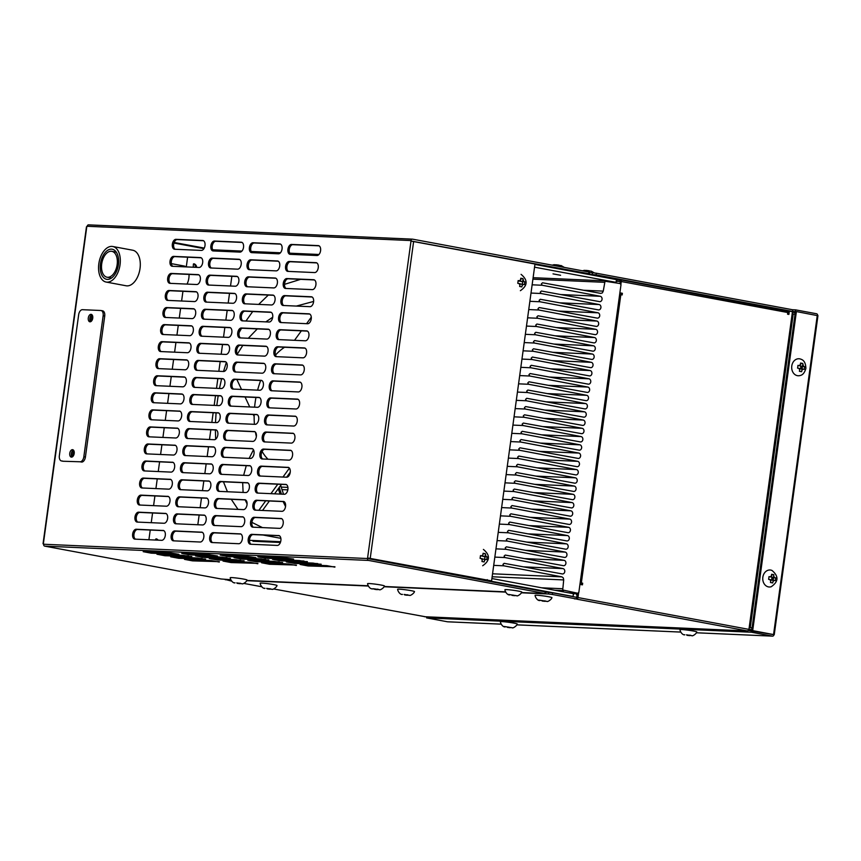 <?xml version="1.0" encoding="UTF-8"?>
<svg xmlns="http://www.w3.org/2000/svg" width="861" height="861" viewBox="0 0 861 861"><rect width="100%" height="100%" fill="white"/><g stroke="black" fill="none" stroke-linecap="round" stroke-linejoin="round"><path stroke-width="1.29" d="M512.392 627.777L504.094 626.464L512.306 627.787C512.704 628.562 516.891 625.893 517.257 624.042A8.513 0.57 -172.2 0 0 513.813 623.106A8.513 0.57 -172.2 0 0 504.998 621.846A8.513 0.57 -172.2 0 0 500.392 621.728C500.542 623.676 502.77 627.109 505.073 626.937M510.767 627.637L506.946 626.926M504.686 626.808L505.224 626.84M521.906 278.437L522.982 278.641L523.768 281.59L524.823 281.805L524.446 284.55L523.391 284.345L522.143 285.465L521.852 286.896L519.635 286.476L519.926 285.056L519.032 283.538L517.784 283.312L518.161 280.568L520.485 280.977L520.765 278.232L521.906 278.437M523.391 284.345L522.326 284.141L522.638 281.708L518.128 280.869M519.926 285.056L520.109 283.732L519.032 283.538M520.109 283.732L519.075 283.689M519.409 280.783L520.657 279.664M520.733 278.975L522.982 278.641M520.421 281.299L523.768 281.59M522.885 280.073L522.702 281.396M522.638 281.708L524.823 281.805M519.7 286.487L519.807 285.744M522.283 284.464L523.284 284.507M522.143 285.465L522.326 284.141L520.066 284.044M405.789 594.682L409.535 595.328C409.933 596.103 414.119 593.444 414.485 591.593A8.513 0.57 -172.2 0 0 408.771 590.259A8.513 0.57 -172.2 0 0 399.256 589.161A8.513 0.57 -172.2 0 0 397.621 589.279C397.771 591.227 399.999 594.66 402.302 594.488M409.621 595.328L405.746 595.005M401.915 594.348L402.453 594.391M407.996 595.188L404.175 594.477M407.425 594.725L408.437 595.274M408.157 595.102L407.371 595.069M404.089 594.456L405.165 594.585M405.154 594.66L405.94 594.693M238.379 583.123L242.124 583.769C242.533 584.544 246.72 581.875 247.075 580.023A8.513 0.57 -172.2 0 0 241.36 578.7A8.513 0.57 -172.2 0 0 231.846 577.602A8.513 0.57 -172.2 0 0 230.21 577.72C230.361 579.657 232.588 583.101 234.892 582.929M242.21 583.758L238.336 583.435M234.504 582.789L235.042 582.822M240.585 583.629L236.764 582.908M240.015 583.166L241.037 583.704M240.746 583.543L239.971 583.51M193.391 264.058L193.251 266.856L195.469 267.308M268.32 588.623L272.076 589.268C272.474 590.043 276.661 587.374 277.027 585.523A8.513 0.57 -172.2 0 0 271.312 584.188A8.513 0.57 -172.2 0 0 261.798 583.091A8.513 0.57 -172.2 0 0 260.151 583.209C260.302 585.157 262.54 588.59 264.844 588.418M272.162 589.258L268.277 588.935M264.445 588.289L264.994 588.321M270.537 589.118L266.716 588.407M269.967 588.655L270.978 589.204M270.698 589.042L269.913 588.999M266.63 588.397L267.706 588.515M267.696 588.59L268.481 588.623M90.663 321.691A3.788 2.206 100.5 0 1 89.921 317.967A3.788 2.206 100.5 0 1 91.955 314.76M90.007 321.82A3.788 2.206 100.5 0 1 89.824 321.799A3.788 2.206 100.5 0 1 88.317 317.827A3.788 2.206 100.5 0 1 91.029 314.33A3.788 2.206 100.5 0 1 91.212 314.351A3.788 2.206 100.5 0 1 92.719 318.322A3.788 2.206 100.5 0 1 90.007 321.82M72.12 457.008A3.788 2.206 100.5 0 1 71.388 453.284A3.788 2.206 100.5 0 1 73.411 450.077M71.463 457.137A3.788 2.206 100.5 0 1 71.291 457.116A3.788 2.206 100.5 0 1 69.784 453.144A3.788 2.206 100.5 0 1 72.496 449.657A3.788 2.206 100.5 0 1 72.668 449.679A3.788 2.206 100.5 0 1 74.175 453.65A3.788 2.206 100.5 0 1 71.463 457.137M80.073 461.776L63.283 461.259A5.22 3.046 -79.5 0 1 63.036 461.238L61.454 460.936A5.22 3.046 100.5 0 1 59.355 455.673L78.663 314.717A5.22 3.046 100.5 0 1 82.43 309.691L100.791 310.498A5.22 3.046 100.5 0 1 101.038 310.53A5.22 3.046 100.5 0 1 103.148 315.793L83.84 456.76A5.22 3.046 100.5 0 1 80.073 461.776L81.644 462.077A5.22 3.046 -79.5 0 0 85.411 457.051L104.719 316.095A5.22 3.046 -79.5 0 0 102.62 310.821A5.22 3.046 -79.5 0 0 102.373 310.799M62.422 461.001A5.22 3.046 -79.5 0 0 63.036 461.238M284.582 347.252A62.605 36.528 -79.5 0 0 275.509 355.066M265.339 369.918A62.605 36.528 -79.5 0 0 264.392 371.791M260.657 380.508A62.605 36.528 -79.5 0 0 257.611 390.151M255.965 397.459A62.605 36.528 -79.5 0 0 254.587 407.167M254.156 414.539A62.605 36.528 -79.5 0 0 254.135 416.358L253.263 414.496M247.085 503.911L245.159 499.918M243.103 492.438L242.673 482.655M243.641 475.315L246.268 465.65M249.141 458.396L253.468 449.754M289.425 468.147L282.968 477.048M277.78 484.205L270.924 493.676M265.737 500.822L258.87 510.293M262.53 510.455L269.396 500.984M274.584 493.837L281.45 484.366M286.638 477.209L290.232 472.237M294.516 340.31L301.372 330.839M306.559 323.682L311.295 317.16M237.324 354.097L242.802 345.412M248.302 338.265L257.299 328.891M265.823 321.885L272.711 317.225M296.356 306.075L313.619 301.447M249.722 406.952L245.051 396.975M241.51 389.441L236.84 379.453M254.135 416.358A62.605 36.528 -79.5 0 0 254.436 424.322M255.448 432.19A62.605 36.528 -79.5 0 0 256.363 436.57M262.088 451.433A62.605 36.528 -79.5 0 0 268.008 459.225M74.014 451.067A3.573 2.088 -79.5 0 0 73.034 456.308M72.302 456.922A3.573 2.088 100.5 0 1 71.506 453.306A3.573 2.088 100.5 0 1 73.551 450.228M92.547 315.739A3.573 2.088 -79.5 0 0 91.567 320.981M90.846 321.594A3.573 2.088 100.5 0 1 90.039 317.989A3.573 2.088 100.5 0 1 92.084 314.9M367.916 558.003L491.577 580.884L369.251 558.251L368.852 558.778L545.809 591.959L545.583 593.616L368.626 560.436A1.668 1.356 -87.5 0 1 367.518 558.531L411.074 240.574A1.668 1.356 -87.5 0 1 412.634 239.175L589.01 272.011L588.784 273.669L412.354 241.241M491.577 580.884L534.982 264.026L411.321 241.145M545.228 591.615L545.002 593.272M43.674 543.872L43.05 543.7L43.62 544.238A1.668 1.356 92.5 0 0 44.729 546.132L221.105 578.979L230.716 579.711M412.322 239.164L88.737 224.882A1.668 1.356 92.5 0 0 87.176 226.282L86.455 226.841L43.05 543.7M193.843 263.789A4.337 3.509 -87.5 0 1 196.738 267.373M156.164 538.835A4.337 3.509 -87.5 0 1 158.198 540.159M203.949 248.635L173.976 243.05M589.01 272.011L589.591 272.356L589.365 274.002L588.784 273.669M174.18 242.479L204.251 248.076M212.581 249.636L213.625 249.83M585.394 273.83L589.365 274.002M195.759 267.319A4.337 3.509 92.5 0 0 193.542 263.961M157.219 540.116A4.337 3.509 92.5 0 0 155.863 539.008M293.558 559.456L266.781 558.272L257.826 556.852L285.561 557.96L293.612 559.069M307.377 561.63L280.557 560.834L280.708 559.704M280.557 560.834L272.56 559.349L299.327 560.533L307.323 562.018M321.153 564.192L294.322 563.406L294.484 562.276M294.322 563.406L286.326 561.91L313.103 563.094L321.099 564.579M303.998 561.028L286.552 560.263L285.497 561.06M334.929 566.764L308.098 565.968L308.249 564.838M308.098 565.968L300.102 564.472L326.879 565.655L334.875 567.151M317.763 563.6L300.328 562.825L299.262 563.621M220.255 555.087L247.032 556.26L255.986 557.691L228.251 556.572L220.255 555.087M268.858 559.93L242.027 559.133L242.178 558.003M242.027 559.133L234.031 557.648L260.808 558.832L268.804 560.317M282.623 562.491L255.803 561.706L255.954 560.576M283.291 560.963L280.611 560.425M255.803 561.706L247.807 560.21L274.573 561.394L282.569 562.879M265.468 559.327L248.033 558.563L246.967 559.359M296.399 565.064L269.568 564.267L269.73 563.137M297.067 563.524L294.387 562.986M269.568 564.267L261.572 562.771L288.349 563.955L296.345 565.451M279.244 561.899L261.798 561.124L260.732 561.921M181.725 553.386L208.502 554.559L217.467 555.991L189.721 554.871L181.725 553.386M230.328 558.229L203.497 557.433L203.648 556.303M203.497 557.433L195.501 555.948L222.278 557.132L230.274 558.617M244.094 560.791L217.273 560.005L217.424 558.875M244.761 559.263L242.081 558.724M217.273 560.005L209.277 558.509L236.043 559.693L244.04 561.178M226.938 557.627L209.503 556.863L208.437 557.659M257.869 563.363L231.039 562.567L231.2 561.437M258.537 561.824L255.857 561.286M231.039 562.567L223.042 561.071L249.819 562.255L257.816 563.751M240.714 560.199L223.268 559.424L222.213 560.22M143.206 551.686L169.972 552.859L178.937 554.29L151.202 553.171L143.206 551.686M191.799 556.529L164.968 555.732L165.129 554.602M164.968 555.732L156.971 554.247L183.748 555.431L191.745 556.916M205.575 559.09L178.744 558.305L178.894 557.175M206.242 557.562L203.551 557.024M178.744 558.305L170.747 556.809L197.524 557.993L205.521 559.478M188.408 555.926L170.973 555.162L169.908 555.958M219.34 561.663L192.52 560.866L192.67 559.736M220.007 560.124L217.327 559.585M192.52 560.866L184.523 559.37L211.289 560.554L219.286 562.05M202.184 558.498L184.749 557.724L183.684 558.52M246.913 580.432L368.142 585.781M384.232 586.492L505.482 591.841M521.572 592.551L545.583 593.616M368.928 558.229L367.593 557.982M316.461 262.756L315.987 262.67A5.005 2.927 100.5 0 1 316.224 262.691A5.005 2.927 100.5 0 1 318.215 267.954A5.005 2.927 100.5 0 1 314.631 272.571L287.854 271.387A5.005 2.927 100.5 0 1 287.617 271.366A5.005 2.927 100.5 0 1 285.626 266.103A5.005 2.927 100.5 0 1 289.21 261.486L290.544 261.733A5.005 2.927 -79.5 0 0 287.047 265.877A5.005 2.927 -79.5 0 0 288.413 271.409M314.125 279.814L313.652 279.717A5.005 2.927 100.5 0 1 313.888 279.75A5.005 2.927 100.5 0 1 315.879 285.002A5.005 2.927 100.5 0 1 312.295 289.619L285.518 288.446A5.005 2.927 100.5 0 1 285.282 288.413A5.005 2.927 100.5 0 1 283.291 283.161A5.005 2.927 100.5 0 1 286.874 278.544L288.209 278.792A5.005 2.927 -79.5 0 0 284.711 282.925A5.005 2.927 -79.5 0 0 286.078 288.467M311.79 296.862L311.316 296.776A5.005 2.927 100.5 0 1 311.553 296.797A5.005 2.927 100.5 0 1 313.544 302.06A5.005 2.927 100.5 0 1 309.96 306.677L283.183 305.494A5.005 2.927 100.5 0 1 282.946 305.472A5.005 2.927 100.5 0 1 280.955 300.209A5.005 2.927 100.5 0 1 284.539 295.592L285.874 295.84A5.005 2.927 -79.5 0 0 282.376 299.983A5.005 2.927 -79.5 0 0 283.743 305.515M309.454 313.921L308.981 313.824A5.005 2.927 100.5 0 1 309.217 313.856A5.005 2.927 100.5 0 1 311.208 319.108A5.005 2.927 100.5 0 1 307.625 323.725L280.847 322.552A5.005 2.927 100.5 0 1 280.611 322.52A5.005 2.927 100.5 0 1 278.62 317.268A5.005 2.927 100.5 0 1 282.204 312.651L283.538 312.898A5.005 2.927 -79.5 0 0 280.04 317.031A5.005 2.927 -79.5 0 0 281.407 322.574M307.119 330.968L306.645 330.882A5.005 2.927 100.5 0 1 306.882 330.904A5.005 2.927 100.5 0 1 308.873 336.167A5.005 2.927 100.5 0 1 305.289 340.784L278.512 339.6A5.005 2.927 100.5 0 1 278.275 339.578A5.005 2.927 100.5 0 1 276.284 334.316A5.005 2.927 100.5 0 1 279.868 329.698L281.203 329.946A5.005 2.927 -79.5 0 0 277.705 334.09A5.005 2.927 -79.5 0 0 279.072 339.621M304.772 348.016L304.31 347.93A5.005 2.927 100.5 0 1 304.546 347.962A5.005 2.927 100.5 0 1 306.538 353.214A5.005 2.927 100.5 0 1 302.954 357.832L276.177 356.658A5.005 2.927 100.5 0 1 275.94 356.626A5.005 2.927 100.5 0 1 273.949 351.374A5.005 2.927 100.5 0 1 277.533 346.757L278.867 347.005A5.005 2.927 -79.5 0 0 275.369 351.137A5.005 2.927 -79.5 0 0 276.736 356.68M302.437 365.075L301.974 364.989A5.005 2.927 100.5 0 1 302.211 365.01A5.005 2.927 100.5 0 1 304.202 370.273A5.005 2.927 100.5 0 1 300.618 374.89L273.841 373.706A5.005 2.927 100.5 0 1 273.604 373.685A5.005 2.927 100.5 0 1 271.613 368.422A5.005 2.927 100.5 0 1 275.197 363.805L276.532 364.052A5.005 2.927 -79.5 0 0 273.034 368.196A5.005 2.927 -79.5 0 0 274.401 373.728M300.102 382.123L299.639 382.036A5.005 2.927 100.5 0 1 299.876 382.069A5.005 2.927 100.5 0 1 301.867 387.321A5.005 2.927 100.5 0 1 298.283 391.938L271.506 390.765A5.005 2.927 100.5 0 1 271.269 390.733A5.005 2.927 100.5 0 1 269.278 385.48A5.005 2.927 100.5 0 1 272.862 380.863L274.196 381.111A5.005 2.927 -79.5 0 0 270.698 385.244A5.005 2.927 -79.5 0 0 272.065 390.786M297.766 399.181L297.303 399.095A5.005 2.927 100.5 0 1 297.54 399.117A5.005 2.927 100.5 0 1 299.531 404.379A5.005 2.927 100.5 0 1 295.947 408.997L269.17 407.813A5.005 2.927 100.5 0 1 268.933 407.791A5.005 2.927 100.5 0 1 266.942 402.528A5.005 2.927 100.5 0 1 270.526 397.911L271.861 398.159A5.005 2.927 -79.5 0 0 268.363 402.302A5.005 2.927 -79.5 0 0 269.73 407.834M294.968 416.143A5.005 2.927 100.5 0 1 295.205 416.175A5.005 2.927 100.5 0 1 297.196 421.427A5.005 2.927 100.5 0 1 293.612 426.044L266.835 424.871A5.005 2.927 100.5 0 1 266.598 424.839A5.005 2.927 100.5 0 1 264.607 419.587A5.005 2.927 100.5 0 1 268.191 414.959L295.431 416.229M295.743 416.369L269.525 415.217A5.005 2.927 -79.5 0 0 266.027 419.35A5.005 2.927 -79.5 0 0 267.384 424.893M292.622 433.201A5.005 2.927 100.5 0 1 292.869 433.223A5.005 2.927 100.5 0 1 294.86 438.486A5.005 2.927 100.5 0 1 291.266 443.103L264.499 441.919A5.005 2.927 100.5 0 1 264.262 441.887A5.005 2.927 100.5 0 1 262.271 436.635A5.005 2.927 100.5 0 1 265.855 432.018L293.095 433.287M293.407 433.427L267.19 432.265A5.005 2.927 -79.5 0 0 263.692 436.409A5.005 2.927 -79.5 0 0 265.048 441.941M290.286 450.249A5.005 2.927 100.5 0 1 290.534 450.281A5.005 2.927 100.5 0 1 292.525 455.534A5.005 2.927 100.5 0 1 288.93 460.151L262.164 458.967A5.005 2.927 100.5 0 1 261.927 458.945A5.005 2.927 100.5 0 1 259.936 453.693A5.005 2.927 100.5 0 1 263.52 449.065L290.76 450.335M291.072 450.475L264.854 449.324A5.005 2.927 -79.5 0 0 261.357 453.456A5.005 2.927 -79.5 0 0 262.713 458.999M287.951 467.308A5.005 2.927 100.5 0 1 288.198 467.329A5.005 2.927 100.5 0 1 290.189 472.592A5.005 2.927 100.5 0 1 286.595 477.209L259.828 476.025A5.005 2.927 100.5 0 1 259.591 475.993A5.005 2.927 100.5 0 1 257.59 470.741A5.005 2.927 100.5 0 1 261.184 466.124L288.424 467.394M288.736 467.534L262.519 466.371A5.005 2.927 -79.5 0 0 259.021 470.515A5.005 2.927 -79.5 0 0 260.377 476.047M285.615 484.356A5.005 2.927 100.5 0 1 285.863 484.388A5.005 2.927 100.5 0 1 287.854 489.64A5.005 2.927 100.5 0 1 284.259 494.257L257.493 493.073A5.005 2.927 100.5 0 1 257.245 493.052A5.005 2.927 100.5 0 1 255.254 487.8A5.005 2.927 100.5 0 1 258.849 483.172L286.089 484.442M286.401 484.582L260.183 483.419A5.005 2.927 -79.5 0 0 256.686 487.563A5.005 2.927 -79.5 0 0 258.042 493.105M283.28 501.414A5.005 2.927 100.5 0 1 283.517 501.436A5.005 2.927 100.5 0 1 285.518 506.698A5.005 2.927 100.5 0 1 281.924 511.316L255.157 510.132A5.005 2.927 100.5 0 1 254.91 510.099A5.005 2.927 100.5 0 1 252.919 504.847A5.005 2.927 100.5 0 1 256.513 500.23L283.753 501.5M284.055 501.629L257.837 500.478A5.005 2.927 -79.5 0 0 254.35 504.621A5.005 2.927 -79.5 0 0 255.706 510.153M280.944 518.462A5.005 2.927 100.5 0 1 281.181 518.494A5.005 2.927 100.5 0 1 283.172 523.746A5.005 2.927 100.5 0 1 279.588 528.363L252.822 527.18A5.005 2.927 100.5 0 1 252.574 527.158A5.005 2.927 100.5 0 1 250.583 521.906A5.005 2.927 100.5 0 1 254.178 517.278L281.418 518.548M281.719 518.688L255.502 517.526A5.005 2.927 -79.5 0 0 252.015 521.669A5.005 2.927 -79.5 0 0 253.371 527.212M278.609 535.52A5.005 2.927 100.5 0 1 278.846 535.542A5.005 2.927 100.5 0 1 280.837 540.805A5.005 2.927 100.5 0 1 277.253 545.422L250.476 544.238A5.005 2.927 100.5 0 1 250.239 544.206A5.005 2.927 100.5 0 1 248.248 538.954A5.005 2.927 100.5 0 1 251.842 534.337L279.082 535.607M279.384 535.736L253.166 534.584A5.005 2.927 -79.5 0 0 249.679 538.728A5.005 2.927 -79.5 0 0 251.035 544.26M280.266 244.007L279.793 243.911A5.005 2.927 100.5 0 1 280.029 243.943A5.005 2.927 100.5 0 1 282.021 249.195A5.005 2.927 100.5 0 1 278.437 253.812L251.66 252.639A5.005 2.927 100.5 0 1 251.423 252.607A5.005 2.927 100.5 0 1 249.432 247.355A5.005 2.927 100.5 0 1 253.016 242.737L254.35 242.985A5.005 2.927 -79.5 0 0 250.863 247.118A5.005 2.927 -79.5 0 0 252.219 252.66M277.931 261.055L277.457 260.969A5.005 2.927 100.5 0 1 277.694 260.991A5.005 2.927 100.5 0 1 279.685 266.253A5.005 2.927 100.5 0 1 276.101 270.871L249.324 269.687A5.005 2.927 100.5 0 1 249.087 269.665A5.005 2.927 100.5 0 1 247.096 264.402A5.005 2.927 100.5 0 1 250.68 259.785L252.015 260.033A5.005 2.927 -79.5 0 0 248.528 264.176A5.005 2.927 -79.5 0 0 249.884 269.708M275.595 278.114L275.122 278.017A5.005 2.927 100.5 0 1 275.359 278.049A5.005 2.927 100.5 0 1 277.35 283.301A5.005 2.927 100.5 0 1 273.766 287.918L246.989 286.745A5.005 2.927 100.5 0 1 246.752 286.713A5.005 2.927 100.5 0 1 244.761 281.461A5.005 2.927 100.5 0 1 248.345 276.844L249.679 277.091A5.005 2.927 -79.5 0 0 246.181 281.224A5.005 2.927 -79.5 0 0 247.548 286.767M273.26 295.162L272.786 295.075A5.005 2.927 100.5 0 1 273.023 295.097A5.005 2.927 100.5 0 1 275.014 300.36A5.005 2.927 100.5 0 1 271.43 304.977L244.653 303.793A5.005 2.927 100.5 0 1 244.416 303.772A5.005 2.927 100.5 0 1 242.425 298.509A5.005 2.927 100.5 0 1 246.009 293.892L247.344 294.139A5.005 2.927 -79.5 0 0 243.846 298.283A5.005 2.927 -79.5 0 0 245.213 303.815M270.924 312.22L270.451 312.123A5.005 2.927 100.5 0 1 270.688 312.156A5.005 2.927 100.5 0 1 272.679 317.408A5.005 2.927 100.5 0 1 269.095 322.025L242.318 320.852A5.005 2.927 100.5 0 1 242.081 320.819A5.005 2.927 100.5 0 1 240.09 315.567A5.005 2.927 100.5 0 1 243.674 310.95L245.008 311.198A5.005 2.927 -79.5 0 0 241.51 315.33A5.005 2.927 -79.5 0 0 242.877 320.873M241.338 327.998L268.115 329.182A5.005 2.927 100.5 0 1 268.352 329.203A5.005 2.927 100.5 0 1 270.343 334.466A5.005 2.927 100.5 0 1 266.759 339.083L239.982 337.899A5.005 2.927 100.5 0 1 239.745 337.878A5.005 2.927 100.5 0 1 237.754 332.615A5.005 2.927 100.5 0 1 241.338 327.998L242.673 328.245A5.005 2.927 -79.5 0 0 239.175 332.389A5.005 2.927 -79.5 0 0 240.542 337.921M266.253 346.326L265.78 346.23A5.005 2.927 100.5 0 1 266.017 346.262A5.005 2.927 100.5 0 1 268.008 351.514A5.005 2.927 100.5 0 1 264.424 356.131L237.647 354.958A5.005 2.927 100.5 0 1 237.41 354.926A5.005 2.927 100.5 0 1 235.419 349.674A5.005 2.927 100.5 0 1 239.003 345.057L240.337 345.304A5.005 2.927 -79.5 0 0 236.84 349.437A5.005 2.927 -79.5 0 0 238.206 354.98M263.918 363.374L263.444 363.288A5.005 2.927 100.5 0 1 263.681 363.31A5.005 2.927 100.5 0 1 265.672 368.573A5.005 2.927 100.5 0 1 262.088 373.19L235.311 372.006A5.005 2.927 100.5 0 1 235.075 371.984A5.005 2.927 100.5 0 1 233.083 366.721A5.005 2.927 100.5 0 1 236.667 362.104L238.002 362.352A5.005 2.927 -79.5 0 0 234.504 366.495A5.005 2.927 -79.5 0 0 235.871 372.027M261.583 380.422L261.109 380.336A5.005 2.927 100.5 0 1 261.346 380.368A5.005 2.927 100.5 0 1 263.337 385.62A5.005 2.927 100.5 0 1 259.753 390.237L232.976 389.064A5.005 2.927 100.5 0 1 232.739 389.032A5.005 2.927 100.5 0 1 230.748 383.78A5.005 2.927 100.5 0 1 234.332 379.163L235.666 379.41A5.005 2.927 -79.5 0 0 232.169 383.543A5.005 2.927 -79.5 0 0 233.535 389.086M259.236 397.481L258.774 397.395A5.005 2.927 100.5 0 1 259.01 397.416A5.005 2.927 100.5 0 1 261.001 402.679A5.005 2.927 100.5 0 1 257.417 407.296L230.64 406.112A5.005 2.927 100.5 0 1 230.404 406.091A5.005 2.927 100.5 0 1 228.413 400.828A5.005 2.927 100.5 0 1 231.996 396.211L233.331 396.458A5.005 2.927 -79.5 0 0 229.833 400.602A5.005 2.927 -79.5 0 0 231.2 406.134M256.438 414.442A5.005 2.927 100.5 0 1 256.675 414.475A5.005 2.927 100.5 0 1 258.666 419.727A5.005 2.927 100.5 0 1 255.082 424.344L228.305 423.171A5.005 2.927 100.5 0 1 228.068 423.138A5.005 2.927 100.5 0 1 226.077 417.886A5.005 2.927 100.5 0 1 229.661 413.269L256.901 414.528M257.213 414.668L230.996 413.517A5.005 2.927 -79.5 0 0 227.498 417.65A5.005 2.927 -79.5 0 0 228.865 423.192M254.103 431.501A5.005 2.927 100.5 0 1 254.339 431.522A5.005 2.927 100.5 0 1 256.33 436.785A5.005 2.927 100.5 0 1 252.747 441.402L225.969 440.219A5.005 2.927 100.5 0 1 225.733 440.186A5.005 2.927 100.5 0 1 223.742 434.934A5.005 2.927 100.5 0 1 227.326 430.317L254.565 431.587M254.878 431.727L228.66 430.565A5.005 2.927 -79.5 0 0 225.162 434.708A5.005 2.927 -79.5 0 0 226.529 440.24M251.767 448.549A5.005 2.927 100.5 0 1 252.004 448.581A5.005 2.927 100.5 0 1 253.995 453.833A5.005 2.927 100.5 0 1 250.411 458.45L223.634 457.266A5.005 2.927 100.5 0 1 223.397 457.245A5.005 2.927 100.5 0 1 221.406 451.993A5.005 2.927 100.5 0 1 224.99 447.365L252.23 448.635M252.542 448.775L226.325 447.623A5.005 2.927 -79.5 0 0 222.827 451.756A5.005 2.927 -79.5 0 0 224.194 457.299M249.432 465.607A5.005 2.927 100.5 0 1 249.668 465.629A5.005 2.927 100.5 0 1 251.66 470.892A5.005 2.927 100.5 0 1 248.076 475.509L221.299 474.325A5.005 2.927 100.5 0 1 221.062 474.293A5.005 2.927 100.5 0 1 219.071 469.041A5.005 2.927 100.5 0 1 222.655 464.423L249.894 465.693M250.207 465.833L223.989 464.671A5.005 2.927 -79.5 0 0 220.491 468.815A5.005 2.927 -79.5 0 0 221.858 474.346M247.096 482.655A5.005 2.927 100.5 0 1 247.333 482.687A5.005 2.927 100.5 0 1 249.324 487.939A5.005 2.927 100.5 0 1 245.729 492.557L218.963 491.373A5.005 2.927 100.5 0 1 218.726 491.351A5.005 2.927 100.5 0 1 216.735 486.099A5.005 2.927 100.5 0 1 220.319 481.471L247.559 482.741M247.871 482.881L221.654 481.719A5.005 2.927 -79.5 0 0 218.156 485.862A5.005 2.927 -79.5 0 0 219.512 491.405M244.75 499.714A5.005 2.927 100.5 0 1 244.998 499.735A5.005 2.927 100.5 0 1 246.989 504.998A5.005 2.927 100.5 0 1 243.394 509.615L216.628 508.431A5.005 2.927 100.5 0 1 216.391 508.399A5.005 2.927 100.5 0 1 214.4 503.147A5.005 2.927 100.5 0 1 217.984 498.53L245.224 499.8M245.536 499.929L219.318 498.777A5.005 2.927 -79.5 0 0 215.82 502.921A5.005 2.927 -79.5 0 0 217.176 508.453M242.415 516.761A5.005 2.927 100.5 0 1 242.662 516.794A5.005 2.927 100.5 0 1 244.653 522.046A5.005 2.927 100.5 0 1 241.058 526.663L214.292 525.479A5.005 2.927 100.5 0 1 214.055 525.458A5.005 2.927 100.5 0 1 212.054 520.205A5.005 2.927 100.5 0 1 215.648 515.578L242.888 516.848M243.2 516.987L216.983 515.825A5.005 2.927 -79.5 0 0 213.485 519.969A5.005 2.927 -79.5 0 0 214.841 525.511M240.079 533.82A5.005 2.927 100.5 0 1 240.327 533.842A5.005 2.927 100.5 0 1 242.318 539.104A5.005 2.927 100.5 0 1 238.723 543.721L211.957 542.538A5.005 2.927 100.5 0 1 211.72 542.505A5.005 2.927 100.5 0 1 209.718 537.253A5.005 2.927 100.5 0 1 213.313 532.636L240.553 533.906M240.865 534.035L214.647 532.884A5.005 2.927 -79.5 0 0 211.149 537.027A5.005 2.927 -79.5 0 0 212.506 542.559M241.737 242.307L241.263 242.21A5.005 2.927 100.5 0 1 241.51 242.242A5.005 2.927 100.5 0 1 243.502 247.494A5.005 2.927 100.5 0 1 239.907 252.112L213.141 250.938A5.005 2.927 100.5 0 1 212.893 250.906A5.005 2.927 100.5 0 1 210.902 245.654A5.005 2.927 100.5 0 1 214.497 241.037L215.82 241.284A5.005 2.927 -79.5 0 0 212.333 245.417A5.005 2.927 -79.5 0 0 213.689 250.96M239.401 259.355L238.927 259.269A5.005 2.927 100.5 0 1 239.164 259.29A5.005 2.927 100.5 0 1 241.166 264.553A5.005 2.927 100.5 0 1 237.571 269.17L210.805 267.986A5.005 2.927 100.5 0 1 210.558 267.965A5.005 2.927 100.5 0 1 208.566 262.702A5.005 2.927 100.5 0 1 212.161 258.085L213.485 258.332A5.005 2.927 -79.5 0 0 209.998 262.476A5.005 2.927 -79.5 0 0 211.354 268.008M237.066 276.413L236.592 276.316A5.005 2.927 100.5 0 1 236.829 276.349A5.005 2.927 100.5 0 1 238.82 281.601A5.005 2.927 100.5 0 1 235.236 286.218L208.47 285.045A5.005 2.927 100.5 0 1 208.222 285.013A5.005 2.927 100.5 0 1 206.231 279.76A5.005 2.927 100.5 0 1 209.826 275.143L211.149 275.391A5.005 2.927 -79.5 0 0 207.662 279.524A5.005 2.927 -79.5 0 0 209.019 285.066M234.73 293.461L234.257 293.375A5.005 2.927 100.5 0 1 234.493 293.397A5.005 2.927 100.5 0 1 236.484 298.659A5.005 2.927 100.5 0 1 232.9 303.276L206.123 302.093A5.005 2.927 100.5 0 1 205.887 302.071A5.005 2.927 100.5 0 1 203.896 296.808A5.005 2.927 100.5 0 1 207.49 292.191L208.814 292.439A5.005 2.927 -79.5 0 0 205.327 296.582A5.005 2.927 -79.5 0 0 206.683 302.114M232.395 310.52L231.921 310.423A5.005 2.927 100.5 0 1 232.158 310.455A5.005 2.927 100.5 0 1 234.149 315.707A5.005 2.927 100.5 0 1 230.565 320.324L203.788 319.151A5.005 2.927 100.5 0 1 203.551 319.119A5.005 2.927 100.5 0 1 201.56 313.867A5.005 2.927 100.5 0 1 205.144 309.25L206.479 309.497A5.005 2.927 -79.5 0 0 202.992 313.63A5.005 2.927 -79.5 0 0 204.348 319.173M230.059 327.567L229.586 327.481A5.005 2.927 100.5 0 1 229.822 327.503A5.005 2.927 100.5 0 1 231.813 332.766A5.005 2.927 100.5 0 1 228.23 337.383L201.452 336.199A5.005 2.927 100.5 0 1 201.216 336.177A5.005 2.927 100.5 0 1 199.225 330.915A5.005 2.927 100.5 0 1 202.809 326.297L204.143 326.545A5.005 2.927 -79.5 0 0 200.656 330.689A5.005 2.927 -79.5 0 0 202.012 336.22M227.724 344.626L227.25 344.529A5.005 2.927 100.5 0 1 227.487 344.561A5.005 2.927 100.5 0 1 229.478 349.814A5.005 2.927 100.5 0 1 225.894 354.431L199.117 353.258A5.005 2.927 100.5 0 1 198.88 353.225A5.005 2.927 100.5 0 1 196.889 347.973A5.005 2.927 100.5 0 1 200.473 343.356L201.808 343.604A5.005 2.927 -79.5 0 0 198.31 347.736A5.005 2.927 -79.5 0 0 199.677 353.279M225.388 361.674L224.915 361.588A5.005 2.927 100.5 0 1 225.151 361.609A5.005 2.927 100.5 0 1 227.143 366.872A5.005 2.927 100.5 0 1 223.559 371.489L196.782 370.305A5.005 2.927 100.5 0 1 196.545 370.284A5.005 2.927 100.5 0 1 194.554 365.021A5.005 2.927 100.5 0 1 198.138 360.404L199.472 360.651A5.005 2.927 -79.5 0 0 195.974 364.795A5.005 2.927 -79.5 0 0 197.341 370.327M223.053 378.722L222.579 378.636A5.005 2.927 100.5 0 1 222.816 378.668A5.005 2.927 100.5 0 1 224.807 383.92A5.005 2.927 100.5 0 1 221.223 388.537L194.446 387.364A5.005 2.927 100.5 0 1 194.209 387.332A5.005 2.927 100.5 0 1 192.218 382.08A5.005 2.927 100.5 0 1 195.802 377.462L197.137 377.71A5.005 2.927 -79.5 0 0 193.639 381.843A5.005 2.927 -79.5 0 0 195.006 387.385M220.717 395.78L220.244 395.694A5.005 2.927 100.5 0 1 220.481 395.716A5.005 2.927 100.5 0 1 222.472 400.978A5.005 2.927 100.5 0 1 218.888 405.596L192.111 404.412A5.005 2.927 100.5 0 1 191.874 404.39A5.005 2.927 100.5 0 1 189.883 399.127A5.005 2.927 100.5 0 1 193.467 394.51L194.801 394.758A5.005 2.927 -79.5 0 0 191.303 398.901A5.005 2.927 -79.5 0 0 192.67 404.433M217.908 412.742A5.005 2.927 100.5 0 1 218.145 412.774A5.005 2.927 100.5 0 1 220.136 418.026A5.005 2.927 100.5 0 1 216.552 422.643L189.775 421.47A5.005 2.927 100.5 0 1 189.538 421.438A5.005 2.927 100.5 0 1 187.547 416.186A5.005 2.927 100.5 0 1 191.131 411.569L218.382 412.828M218.683 412.968L192.466 411.816A5.005 2.927 -79.5 0 0 188.968 415.949A5.005 2.927 -79.5 0 0 190.335 421.492M215.573 429.8A5.005 2.927 100.5 0 1 215.81 429.822A5.005 2.927 100.5 0 1 217.801 435.085A5.005 2.927 100.5 0 1 214.217 439.702L187.44 438.518A5.005 2.927 100.5 0 1 187.203 438.486A5.005 2.927 100.5 0 1 185.212 433.234A5.005 2.927 100.5 0 1 188.796 428.617L216.046 429.887M216.348 430.026L190.13 428.864A5.005 2.927 -79.5 0 0 186.633 433.008A5.005 2.927 -79.5 0 0 187.999 438.54M213.237 446.848A5.005 2.927 100.5 0 1 213.474 446.881A5.005 2.927 100.5 0 1 215.465 452.133A5.005 2.927 100.5 0 1 211.881 456.75L185.104 455.566A5.005 2.927 100.5 0 1 184.867 455.544A5.005 2.927 100.5 0 1 182.876 450.292A5.005 2.927 100.5 0 1 186.46 445.664L213.711 446.934M214.012 447.074L187.795 445.923A5.005 2.927 -79.5 0 0 184.297 450.055A5.005 2.927 -79.5 0 0 185.664 455.598M210.902 463.907A5.005 2.927 100.5 0 1 211.139 463.928A5.005 2.927 100.5 0 1 213.13 469.191A5.005 2.927 100.5 0 1 209.546 473.808L182.769 472.624A5.005 2.927 100.5 0 1 182.532 472.592A5.005 2.927 100.5 0 1 180.541 467.34A5.005 2.927 100.5 0 1 184.125 462.723L211.365 463.993M211.677 464.133L185.459 462.97A5.005 2.927 -79.5 0 0 181.962 467.114A5.005 2.927 -79.5 0 0 183.328 472.646M208.566 480.955A5.005 2.927 100.5 0 1 208.803 480.987A5.005 2.927 100.5 0 1 210.794 486.239A5.005 2.927 100.5 0 1 207.21 490.856L180.433 489.672A5.005 2.927 100.5 0 1 180.197 489.651A5.005 2.927 100.5 0 1 178.205 484.399A5.005 2.927 100.5 0 1 181.789 479.771L209.029 481.041M209.341 481.181L183.124 480.029A5.005 2.927 -79.5 0 0 179.626 484.162A5.005 2.927 -79.5 0 0 180.993 489.705M206.231 498.013A5.005 2.927 100.5 0 1 206.468 498.035A5.005 2.927 100.5 0 1 208.459 503.298A5.005 2.927 100.5 0 1 204.875 507.915L178.098 506.731A5.005 2.927 100.5 0 1 177.861 506.698A5.005 2.927 100.5 0 1 175.87 501.446A5.005 2.927 100.5 0 1 179.454 496.829L206.694 498.099M207.006 498.228L180.788 497.077A5.005 2.927 -79.5 0 0 177.291 501.22A5.005 2.927 -79.5 0 0 178.657 506.752M203.896 515.061A5.005 2.927 100.5 0 1 204.132 515.093A5.005 2.927 100.5 0 1 206.123 520.345A5.005 2.927 100.5 0 1 202.539 524.962L175.762 523.779A5.005 2.927 100.5 0 1 175.526 523.757A5.005 2.927 100.5 0 1 173.535 518.505A5.005 2.927 100.5 0 1 177.118 513.877L204.358 515.147M204.67 515.287L178.453 514.125A5.005 2.927 -79.5 0 0 174.955 518.268A5.005 2.927 -79.5 0 0 176.322 523.811M201.56 532.12A5.005 2.927 100.5 0 1 201.797 532.141A5.005 2.927 100.5 0 1 203.788 537.404A5.005 2.927 100.5 0 1 200.204 542.021L173.427 540.837A5.005 2.927 100.5 0 1 173.19 540.805A5.005 2.927 100.5 0 1 171.199 535.553A5.005 2.927 100.5 0 1 174.783 530.936L202.023 532.206M202.335 532.335L176.118 531.183A5.005 2.927 -79.5 0 0 172.62 535.327A5.005 2.927 -79.5 0 0 173.976 540.859M203.207 240.606L202.744 240.51A5.005 2.927 100.5 0 1 202.981 240.542A5.005 2.927 100.5 0 1 204.972 245.794A5.005 2.927 100.5 0 1 201.377 250.411L174.611 249.238A5.005 2.927 100.5 0 1 174.374 249.206A5.005 2.927 100.5 0 1 172.383 243.954A5.005 2.927 100.5 0 1 175.967 239.336L177.301 239.584A5.005 2.927 -79.5 0 0 173.804 243.717A5.005 2.927 -79.5 0 0 175.16 249.259M200.871 257.654L200.398 257.568A5.005 2.927 100.5 0 1 200.645 257.59A5.005 2.927 100.5 0 1 202.636 262.853A5.005 2.927 100.5 0 1 199.042 267.47L172.275 266.286A5.005 2.927 100.5 0 1 172.039 266.264A5.005 2.927 100.5 0 1 170.047 261.001A5.005 2.927 100.5 0 1 173.631 256.384L174.966 256.632A5.005 2.927 -79.5 0 0 171.468 260.775A5.005 2.927 -79.5 0 0 172.824 266.307M198.536 274.713L198.062 274.616A5.005 2.927 100.5 0 1 198.31 274.648A5.005 2.927 100.5 0 1 200.301 279.9A5.005 2.927 100.5 0 1 196.706 284.517L169.94 283.344A5.005 2.927 100.5 0 1 169.703 283.312A5.005 2.927 100.5 0 1 167.701 278.06A5.005 2.927 100.5 0 1 171.296 273.443L172.63 273.69A5.005 2.927 -79.5 0 0 169.133 277.823A5.005 2.927 -79.5 0 0 170.489 283.366M196.2 291.761L195.727 291.675A5.005 2.927 100.5 0 1 195.974 291.696A5.005 2.927 100.5 0 1 197.965 296.959A5.005 2.927 100.5 0 1 194.371 301.576L167.604 300.392A5.005 2.927 100.5 0 1 167.357 300.371A5.005 2.927 100.5 0 1 165.366 295.108A5.005 2.927 100.5 0 1 168.96 290.491L170.295 290.738A5.005 2.927 -79.5 0 0 166.797 294.882A5.005 2.927 -79.5 0 0 168.153 300.414M193.865 308.819L193.391 308.722A5.005 2.927 100.5 0 1 193.628 308.755A5.005 2.927 100.5 0 1 195.63 314.007A5.005 2.927 100.5 0 1 192.035 318.624L165.269 317.451A5.005 2.927 100.5 0 1 165.021 317.418A5.005 2.927 100.5 0 1 163.03 312.166A5.005 2.927 100.5 0 1 166.625 307.549L167.949 307.797A5.005 2.927 -79.5 0 0 164.462 311.93A5.005 2.927 -79.5 0 0 165.818 317.472M191.529 325.867L191.056 325.781A5.005 2.927 100.5 0 1 191.293 325.802A5.005 2.927 100.5 0 1 193.284 331.065A5.005 2.927 100.5 0 1 189.7 335.682L162.933 334.498A5.005 2.927 100.5 0 1 162.686 334.477A5.005 2.927 100.5 0 1 160.695 329.214A5.005 2.927 100.5 0 1 164.29 324.597L165.613 324.845A5.005 2.927 -79.5 0 0 162.126 328.988A5.005 2.927 -79.5 0 0 163.482 334.52M189.194 342.926L188.72 342.829A5.005 2.927 100.5 0 1 188.957 342.861A5.005 2.927 100.5 0 1 190.948 348.113A5.005 2.927 100.5 0 1 187.364 352.73L160.598 351.557A5.005 2.927 100.5 0 1 160.35 351.525A5.005 2.927 100.5 0 1 158.359 346.273A5.005 2.927 100.5 0 1 161.954 341.656L163.278 341.903A5.005 2.927 -79.5 0 0 159.791 346.036A5.005 2.927 -79.5 0 0 161.147 351.579M186.859 359.973L186.385 359.887A5.005 2.927 100.5 0 1 186.622 359.909A5.005 2.927 100.5 0 1 188.613 365.172A5.005 2.927 100.5 0 1 185.029 369.789L158.252 368.605A5.005 2.927 100.5 0 1 158.015 368.583A5.005 2.927 100.5 0 1 156.024 363.32A5.005 2.927 100.5 0 1 159.608 358.703L160.942 358.951A5.005 2.927 -79.5 0 0 157.455 363.094A5.005 2.927 -79.5 0 0 158.811 368.626M184.523 377.021L184.05 376.935A5.005 2.927 100.5 0 1 184.286 376.967A5.005 2.927 100.5 0 1 186.277 382.219A5.005 2.927 100.5 0 1 182.693 386.837L155.916 385.663A5.005 2.927 100.5 0 1 155.68 385.631A5.005 2.927 100.5 0 1 153.689 380.379A5.005 2.927 100.5 0 1 157.272 375.762L158.607 376.009A5.005 2.927 -79.5 0 0 155.12 380.142A5.005 2.927 -79.5 0 0 156.476 385.685M182.188 394.08L181.714 393.994A5.005 2.927 100.5 0 1 181.951 394.015A5.005 2.927 100.5 0 1 183.942 399.278A5.005 2.927 100.5 0 1 180.358 403.895L153.581 402.711A5.005 2.927 100.5 0 1 153.344 402.69A5.005 2.927 100.5 0 1 151.353 397.427A5.005 2.927 100.5 0 1 154.937 392.81L156.271 393.057A5.005 2.927 -79.5 0 0 152.774 397.201A5.005 2.927 -79.5 0 0 154.141 402.733M179.379 411.041A5.005 2.927 100.5 0 1 179.615 411.074A5.005 2.927 100.5 0 1 181.606 416.326A5.005 2.927 100.5 0 1 178.023 420.943L151.245 419.77A5.005 2.927 100.5 0 1 151.009 419.737A5.005 2.927 100.5 0 1 149.018 414.485A5.005 2.927 100.5 0 1 152.601 409.868L179.852 411.127M180.153 411.267L153.936 410.116A5.005 2.927 -79.5 0 0 150.438 414.249A5.005 2.927 -79.5 0 0 151.805 419.791M177.043 428.1A5.005 2.927 100.5 0 1 177.28 428.121A5.005 2.927 100.5 0 1 179.271 433.384A5.005 2.927 100.5 0 1 175.687 438.001L148.91 436.818A5.005 2.927 100.5 0 1 148.673 436.785A5.005 2.927 100.5 0 1 146.682 431.533A5.005 2.927 100.5 0 1 150.266 426.916L177.517 428.186M177.818 428.326L151.601 427.164A5.005 2.927 -79.5 0 0 148.103 431.307A5.005 2.927 -79.5 0 0 149.47 436.839M174.708 445.148A5.005 2.927 100.5 0 1 174.944 445.18A5.005 2.927 100.5 0 1 176.935 450.432A5.005 2.927 100.5 0 1 173.352 455.049L146.574 453.876A5.005 2.927 100.5 0 1 146.338 453.844A5.005 2.927 100.5 0 1 144.347 448.592A5.005 2.927 100.5 0 1 147.931 443.964L175.181 445.234M175.483 445.374L149.265 444.222A5.005 2.927 -79.5 0 0 145.767 448.355A5.005 2.927 -79.5 0 0 147.134 453.898M172.372 462.206A5.005 2.927 100.5 0 1 172.609 462.228A5.005 2.927 100.5 0 1 174.6 467.491A5.005 2.927 100.5 0 1 171.016 472.108L144.239 470.924A5.005 2.927 100.5 0 1 144.002 470.892A5.005 2.927 100.5 0 1 142.011 465.64A5.005 2.927 100.5 0 1 145.595 461.022L172.846 462.292M173.147 462.432L146.93 461.27A5.005 2.927 -79.5 0 0 143.432 465.414A5.005 2.927 -79.5 0 0 144.799 470.945M170.037 479.254A5.005 2.927 100.5 0 1 170.274 479.286A5.005 2.927 100.5 0 1 172.265 484.539A5.005 2.927 100.5 0 1 168.681 489.156L141.904 487.972A5.005 2.927 100.5 0 1 141.667 487.95A5.005 2.927 100.5 0 1 139.676 482.698A5.005 2.927 100.5 0 1 143.26 478.07L170.51 479.34M170.812 479.48L144.594 478.329A5.005 2.927 -79.5 0 0 141.096 482.461A5.005 2.927 -79.5 0 0 142.463 488.004M167.701 496.313A5.005 2.927 100.5 0 1 167.938 496.334A5.005 2.927 100.5 0 1 169.929 501.597A5.005 2.927 100.5 0 1 166.345 506.214L139.568 505.03A5.005 2.927 100.5 0 1 139.331 504.998A5.005 2.927 100.5 0 1 137.34 499.746A5.005 2.927 100.5 0 1 140.924 495.129L168.175 496.399M168.476 496.539L142.259 495.376A5.005 2.927 -79.5 0 0 138.761 499.52A5.005 2.927 -79.5 0 0 140.128 505.052M165.366 513.36A5.005 2.927 100.5 0 1 165.603 513.393A5.005 2.927 100.5 0 1 167.594 518.645A5.005 2.927 100.5 0 1 164.01 523.262L137.233 522.078A5.005 2.927 100.5 0 1 136.996 522.057A5.005 2.927 100.5 0 1 135.005 516.804A5.005 2.927 100.5 0 1 138.589 512.177L165.829 513.447M166.141 513.587L139.923 512.424A5.005 2.927 -79.5 0 0 136.425 516.568A5.005 2.927 -79.5 0 0 137.792 522.11M163.03 530.419A5.005 2.927 100.5 0 1 163.267 530.441A5.005 2.927 100.5 0 1 165.258 535.703A5.005 2.927 100.5 0 1 161.674 540.321L134.897 539.137A5.005 2.927 100.5 0 1 134.66 539.104A5.005 2.927 100.5 0 1 132.669 533.852A5.005 2.927 100.5 0 1 136.253 529.235L163.493 530.505M163.805 530.634L137.588 529.483A5.005 2.927 -79.5 0 0 134.09 533.626A5.005 2.927 -79.5 0 0 135.457 539.158M154.937 392.81L181.714 393.994M157.272 375.762L184.05 376.935M159.608 358.703L186.385 359.887M161.954 341.656L188.72 342.829M164.29 324.597L191.056 325.781M166.625 307.549L193.391 308.722M168.96 290.491L195.727 291.675M171.296 273.443L198.062 274.616M173.631 256.384L200.398 257.568M175.967 239.336L202.744 240.51M193.467 394.51L220.244 395.694M195.802 377.462L222.579 378.636M198.138 360.404L224.915 361.588M200.473 343.356L227.25 344.529M202.809 326.297L229.586 327.481M205.144 309.25L231.921 310.423M207.49 292.191L234.257 293.375M209.826 275.143L236.592 276.316M212.161 258.085L238.927 259.269M214.497 241.037L241.263 242.21M231.996 396.211L258.774 397.395M234.332 379.163L261.109 380.336M236.667 362.104L263.444 363.288M239.003 345.057L265.78 346.23M243.674 310.95L270.451 312.123M246.009 293.892L272.786 295.075M248.345 276.844L275.122 278.017M250.68 259.785L277.457 260.969M253.016 242.737L279.793 243.911M270.526 397.911L297.303 399.095M272.862 380.863L299.639 382.036M275.197 363.805L301.974 364.989M277.533 346.757L304.31 347.93M279.868 329.698L306.645 330.882M282.204 312.651L308.981 313.824M284.539 295.592L311.316 296.776M286.874 278.544L313.652 279.717M289.21 261.486L315.987 262.67M290.189 254.339A5.005 2.927 100.5 0 1 289.953 254.307A5.005 2.927 100.5 0 1 287.961 249.055A5.005 2.927 100.5 0 1 291.545 244.438L318.322 245.611A5.005 2.927 100.5 0 1 318.559 245.643A5.005 2.927 100.5 0 1 320.55 250.895A5.005 2.927 100.5 0 1 316.966 255.513L290.189 254.339M291.545 244.438L292.88 244.685A5.005 2.927 -79.5 0 0 289.382 248.818A5.005 2.927 -79.5 0 0 290.749 254.361M319.097 245.837L292.88 244.685M316.762 262.896L290.544 261.733M314.426 279.943L288.209 278.792M312.091 297.002L285.874 295.84M309.756 314.05L283.538 312.898M307.42 331.108L281.203 329.946M305.085 348.156L278.867 347.005M302.749 365.215L276.532 364.052M300.414 382.262L274.196 381.111M298.078 399.321L271.861 398.159M280.568 244.137L254.35 242.985M278.232 261.195L252.015 260.033M275.897 278.243L249.679 277.091M273.561 295.301L247.344 294.139M271.226 312.349L245.008 311.198M268.89 329.408L242.673 328.245M266.555 346.456L240.337 345.304M264.219 363.514L238.002 362.352M261.884 380.562L235.666 379.41M259.548 397.621L233.331 396.458M242.049 242.436L215.82 241.284M239.702 259.495L213.485 258.332M237.367 276.542L211.149 275.391M235.031 293.601L208.814 292.439M232.696 310.649L206.479 309.497M230.361 327.707L204.143 326.545M228.025 344.755L201.808 343.604M225.69 361.814L199.472 360.651M223.354 378.862L197.137 377.71M221.019 395.92L194.801 394.758M203.519 240.736L177.301 239.584M201.183 257.794L174.966 256.632M198.848 274.842L172.63 273.69M196.512 291.901L170.295 290.738M194.166 308.948L167.949 307.797M191.831 326.007L165.613 324.845M189.495 343.055L163.278 341.903M187.16 360.113L160.942 358.951M184.824 377.161L158.607 376.009M182.489 394.22L156.271 393.057M377.376 589.107L379.486 589.71C379.895 590.485 384.081 587.826 384.436 585.975A8.513 0.57 -172.2 0 0 381.003 585.028A8.513 0.57 -172.2 0 0 372.178 583.78A8.513 0.57 -172.2 0 0 367.572 583.661C367.722 585.609 369.961 589.042 372.253 588.87M373.513 588.709L377.333 589.451M379.572 589.71L375.74 589.064M377.947 589.57L372.415 588.773M375.697 589.387L374.126 588.859M371.866 588.73L372.695 588.935M800.87 359.188A8.513 6.888 92.5 0 0 791.776 365.99A8.513 6.888 92.5 0 0 800.149 375.504C802.753 375.03 804.658 372.673 805.874 368.443C805.767 363.267 804.099 360.178 800.87 359.188M797.792 366.754L797.953 365.376L799.202 365.591L800.45 364.472L800.547 363.041L802.764 363.45L803.55 366.399L804.615 366.614L804.239 369.369L802.108 368.96L801.634 371.704L799.417 371.285L799.891 368.54L797.577 368.121L797.792 366.754M802.086 368.96L802.42 366.517L804.615 366.614M802.42 366.517L800.203 366.108L803.55 366.399M800.515 363.783L802.764 363.45M800.203 366.108L800.45 364.472M802.667 364.881L802.484 366.205M799.202 365.591L797.921 365.677M802.108 368.96L799.847 368.852M799.492 371.306L799.589 370.553M485.712 559.392L484.646 559.198L484.958 556.755L482.741 556.346L483.086 553.279L485.303 553.688L486.088 556.647L487.154 556.852L486.777 559.607L485.712 559.392L484.463 560.511L484.173 561.942L481.956 561.523L482.429 558.778L480.104 558.358L480.481 555.614L482.806 556.034L480.46 555.915M483.118 553.591L485.303 553.688M482.741 556.346L486.088 556.647M485.206 555.119L485.023 556.443M484.958 556.755L487.154 556.852M482.031 561.544L482.128 560.791M484.603 559.51L485.615 559.553M484.463 560.511L484.646 559.198L482.386 559.09M481.74 555.829L482.989 554.71M101.706 263.929A13.152 7.674 100.5 0 1 111.833 251.337A13.152 7.674 100.5 0 1 117.15 264.607A13.152 7.674 100.5 0 1 107.022 277.21A13.152 7.674 100.5 0 1 101.706 263.929M106.118 282.053L126.115 285.777A18.081 10.558 -79.5 0 0 140.031 268.46A18.081 10.558 -79.5 0 0 132.734 250.217L112.737 246.494A18.081 10.558 100.5 0 1 120.045 264.736A18.081 10.558 100.5 0 1 106.118 282.053A18.081 10.558 100.5 0 1 98.821 263.8A18.081 10.558 100.5 0 1 112.737 246.494M118.409 264.671A15.294 8.922 100.5 0 1 106.635 279.308A15.294 8.922 100.5 0 1 100.457 263.875A15.294 8.922 100.5 0 1 112.231 249.238A15.294 8.922 100.5 0 1 118.409 264.671M187.031 284.098A11.968 6.985 -79.5 0 0 188.86 278.06A11.968 6.985 -79.5 0 0 189.022 274.411M185.965 266.888A11.968 6.985 -79.5 0 0 184.039 265.995L171.339 263.627M689.769 635.106L691.878 635.709C692.287 636.483 696.474 633.825 696.829 631.974A8.513 0.57 -172.2 0 0 691.114 630.639A8.513 0.57 -172.2 0 0 681.6 629.542A8.513 0.57 -172.2 0 0 679.964 629.66C680.115 631.597 682.353 635.041 684.646 634.869M690.339 635.569L689.726 635.45M691.964 635.698L686.518 634.858M684.258 634.729L684.807 634.761M516.912 595.769L508.625 594.456L516.837 595.78C517.235 596.555 521.422 593.886 521.777 592.034A8.513 0.57 -172.2 0 0 518.344 591.087A8.513 0.57 -172.2 0 0 509.529 589.839A8.513 0.57 -172.2 0 0 504.912 589.72C505.063 591.668 507.301 595.102 509.604 594.929M515.298 595.629L511.466 594.919M509.206 594.8L509.755 594.833M511.391 594.908L513.231 595.134M591.658 271.312L586.761 270.472L582.24 270.752M583.952 270.343L585.125 270.397M586.761 270.472L585.577 270.419M589.441 270.903L588.612 270.698M768.486 586.911A8.513 6.888 92.5 0 0 771.219 586.739C778.613 581.616 778.861 576.181 771.94 570.423A8.513 6.888 92.5 0 0 770.789 570.079A8.513 6.888 92.5 0 0 762.846 577.225A8.513 6.888 92.5 0 0 768.486 586.911M772.747 574.481L773.835 574.685L773.555 577.44L775.675 577.849L775.298 580.605L774.243 580.389L772.995 581.509L772.704 582.94L770.477 582.531L770.95 579.776L768.636 579.367L769.013 576.612L771.327 577.031L771.607 574.276L772.747 574.481M771.585 575.019L773.835 574.685M773.555 577.44L771.305 577.031M771.327 577.031L769.088 576.622M770.95 579.776L769.928 579.733M774.243 580.389L773.178 580.196L773.49 577.753L775.675 577.849M773.135 580.508L774.136 580.551M772.995 581.509L773.178 580.196L770.907 580.088M770.552 582.542L770.66 581.788M770.767 581.1L769.885 579.582M155.712 539.104L155.83 540.062M561.501 265.694L554.613 264.704L552.073 265.134M559.273 265.274L558.445 265.08M556.604 264.844L555.42 264.79M553.784 264.714L554.968 264.768M547.079 601.387L538.782 600.074L546.993 601.398C547.392 602.173 551.589 599.504 551.944 597.652A8.513 0.57 -172.2 0 0 548.5 596.716A8.513 0.57 -172.2 0 0 539.686 595.468A8.513 0.57 -172.2 0 0 535.079 595.349C535.23 597.286 537.458 600.73 539.761 600.558M545.454 601.258L541.634 600.537M539.373 600.418L539.912 600.451M544.884 600.795L545.896 601.333M545.616 601.172L544.83 601.139M541.547 600.526L543.399 600.763M577.182 596.135A5.284 3.089 -79.5 0 0 575.126 593.53A5.284 3.089 -79.5 0 0 574.868 593.498A5.284 3.089 -79.5 0 0 573.641 593.842M801.569 368.928A5.231 4.23 92.5 0 0 801.774 367.991A5.231 4.23 92.5 0 0 801.785 366.399M772.629 580.174A5.231 4.23 92.5 0 0 772.834 579.227A5.231 4.23 92.5 0 0 772.823 577.408M773.921 634.718A1.668 1.356 -87.5 0 1 772.36 636.118L751.481 632.232L751.707 630.586L752.686 630.629L774.243 634.697L751.707 630.586L795.639 309.874L792.486 309.734M748.564 630.446L772.586 634.471M802.581 365.484A5.231 4.23 -87.5 0 1 802.743 366.259M773.512 580.518A5.231 4.23 -87.5 0 1 773.07 581.476M817.627 315.664L796.393 311.564L790.506 311.338M752.686 630.629L796.393 311.564M795.639 309.874L816.519 313.759A1.668 1.356 -87.5 0 1 817.638 315.535M426.755 616.831L426.604 617.897L447.494 621.782A1.668 1.356 92.5 0 0 447.795 621.793M426.604 617.897L751.481 632.232M438.518 618.424L430.963 617.014L438.518 618.424M693.396 629.671L684.452 628.379L688.111 629.434M513.813 621.739L504.869 620.447L508.528 621.513M492.546 573.792L561.91 576.859L503.782 565.806L502.953 564.385L504.115 563.331L562.308 573.943A2.701 2.185 92.5 0 0 563.04 568.604L504.912 557.551L504.083 556.131L505.246 555.076L563.438 565.688A2.701 2.185 92.5 0 0 564.17 560.35L506.042 549.307L505.213 547.876L506.376 546.832L564.568 557.433A2.701 2.185 92.5 0 0 565.3 552.105L507.172 541.052L506.343 539.632L507.506 538.577L565.699 549.189A2.701 2.185 92.5 0 0 566.43 543.851L508.302 532.798L507.473 531.377L508.636 530.322L566.829 540.934A2.701 2.185 92.5 0 0 567.56 535.596L509.432 524.553L508.603 523.122L509.766 522.078L567.959 532.679A2.701 2.185 92.5 0 0 568.69 527.341L510.562 516.299L509.734 514.878L510.896 513.823L569.089 524.435A2.701 2.185 92.5 0 0 569.821 519.097L511.692 508.044L510.864 506.623L512.026 505.568L570.219 516.18A2.701 2.185 92.5 0 0 570.951 510.842L512.822 499.8L511.994 498.368L513.167 497.324L571.349 507.925A2.701 2.185 92.5 0 0 572.081 502.587L513.952 491.545L513.124 490.124L514.297 489.07L572.479 499.671A2.701 2.185 92.5 0 0 573.211 494.343L515.082 483.29L514.254 481.869L515.427 480.815L573.609 491.427A2.701 2.185 92.5 0 0 574.341 486.088L516.213 475.046L515.384 473.615L516.557 472.56L574.739 483.172A2.701 2.185 92.5 0 0 575.471 477.833L517.343 466.791L516.514 465.37L517.687 464.316L575.869 474.917A2.701 2.185 92.5 0 0 576.601 469.589L518.473 458.536L517.644 457.116L518.817 456.061L576.999 466.673A2.701 2.185 92.5 0 0 577.731 461.335L519.603 450.281L518.774 448.861L519.947 447.806L578.129 458.418A2.701 2.185 92.5 0 0 578.861 453.08L520.733 442.037L519.904 440.617L521.077 439.562L579.259 450.163A2.701 2.185 92.5 0 0 579.991 444.836L521.863 433.783L521.034 432.362L522.207 431.307L580.389 441.919A2.701 2.185 92.5 0 0 581.121 436.581L522.993 425.528L522.164 424.107L523.337 423.052L581.519 433.664A2.701 2.185 92.5 0 0 582.251 428.326L524.123 417.284L523.294 415.852L524.467 414.808L582.649 425.409A2.701 2.185 92.5 0 0 583.381 420.082L525.253 409.029L524.424 407.608L525.597 406.553L583.78 417.165A2.701 2.185 92.5 0 0 584.511 411.827L526.383 400.774L525.554 399.353L526.728 398.299L584.91 408.91A2.701 2.185 92.5 0 0 585.641 403.572L527.513 392.53L526.684 391.098L527.858 390.055L586.04 400.656A2.701 2.185 92.5 0 0 586.772 395.317L528.643 384.275L527.815 382.854L528.988 381.8L587.17 392.412A2.701 2.185 92.5 0 0 587.902 387.073L529.773 376.02L528.955 374.6L530.118 373.545L588.3 384.157A2.701 2.185 92.5 0 0 589.032 378.818L530.903 367.776L530.085 366.345L531.248 365.301L589.43 375.902A2.701 2.185 92.5 0 0 590.162 370.564L532.033 359.521L531.215 358.101L532.378 357.046L590.56 367.658A2.701 2.185 92.5 0 0 591.292 362.32L533.163 351.266L532.346 349.846L533.508 348.791L591.69 359.403A2.701 2.185 92.5 0 0 592.422 354.065L534.294 343.022L533.476 341.591L534.638 340.547L592.82 351.148A2.701 2.185 92.5 0 0 593.552 345.81L535.424 334.768L534.606 333.347L535.768 332.292L593.95 342.893A2.701 2.185 92.5 0 0 594.682 337.566L536.554 326.513L535.736 325.092L536.898 324.037L595.08 334.649A2.701 2.185 92.5 0 0 595.812 329.311L537.694 318.258L536.866 316.837L538.028 315.783L596.221 326.394A2.701 2.185 92.5 0 0 596.942 321.056L538.825 310.014L537.996 308.593L539.158 307.538L597.351 318.139A2.701 2.185 92.5 0 0 598.072 312.812L539.955 301.759L539.126 300.338L540.288 299.284L598.481 309.895A2.701 2.185 92.5 0 0 599.202 304.557L541.085 293.504L540.256 292.083L541.418 291.029L599.611 301.641A2.701 2.185 92.5 0 0 600.332 296.302L542.215 285.26L541.386 283.829L542.548 282.785L600.741 293.386L602.366 292.891L603.26 291.126L605.014 281.224L620.243 283.57L620.975 284.83L578.85 592.336L577.817 593.272L562.717 589.968L563.697 579.927L492.148 576.762M561.91 576.859L563.32 577.925L563.697 579.927M577.817 593.272L568.917 592.874M548.511 591.981L545.616 591.851M587.17 274.164L596.146 274.874L792.497 311.434L792.723 309.777L596.372 273.217L592.519 272.733L592.293 274.39M589.559 272.603L592.519 272.733M596.372 273.217L596.146 274.874M792.389 312.188L795.241 312.834M788.342 311.241L787.589 311.208M619.877 292.826L622.385 293.3L622.159 294.946L619.651 294.516M620.006 283.527L620.286 281.482L616.853 281.332L617.046 279.954L616.411 279.922M616.454 279.653L621.136 280.342A1.668 0.979 100.5 0 1 621.265 281.525L620.846 284.604M620.512 279.825L621.136 280.342M746.95 630.909L748.489 630.543A1.668 0.979 -79.5 0 0 748.941 629.38L749.242 627.185L750.265 627.561L793.218 314.007L792.195 313.63L792.454 311.704L789.343 311.122L788.891 314.426L787.557 314.179L787.783 312.532A1.668 0.979 -79.5 0 0 787.664 311.348L620.663 279.857M787.664 311.348L787.029 310.832M795.026 314.34L793.218 314.007M800.87 366.226L800.655 368.895M771.919 577.376L771.714 580.131M750.265 627.561L752.073 627.895M752.062 628.035L749.199 627.497M751.836 629.682L748.952 629.262M693.309 629.639L687.907 629.402M513.726 621.717L508.324 621.481M273.572 588.956L425.022 616.691M261.733 586.75L243.771 583.403M231.695 581.153L225.302 579.475M578.667 592.508L577.968 597.556A1.668 0.979 100.5 0 1 577.527 598.707L574.459 598.869L576.418 598.955L576.644 597.308L552.59 592.831L548.737 592.346L548.511 593.993L552.364 594.477L552.59 592.831M552.364 594.477L576.418 598.955M548.511 593.993L521.443 592.798M505.622 592.099L384.103 586.739M368.282 586.04L246.795 580.68M230.845 579.97L225.27 579.722M424.495 616.724L746.422 630.93M548.737 592.346L545.777 592.217M577.58 593.261L576.612 597.491M580.163 582.768L582.671 583.198L582.445 584.845L579.937 584.382M787.933 314.243L788.364 311.079L789.343 311.122M582.671 583.198L581.692 583.155L581.487 584.673M581.692 583.155L580.142 582.897M619.866 292.966L621.405 293.257L621.201 294.763M605.014 281.224L606.026 280.923M280.654 485.464L283.549 494.225M281.439 494.139L279.168 487.509M278.286 488.725L280.094 494.074M283.14 501.597L285.529 506.559M262.487 527.61L251.886 522.369M238.002 509.378L231.275 499.305M227.422 491.749L223.462 481.805M220.803 473.152L220.33 471.311M215.637 439.207L215.39 429.983M215.508 422.6L216.068 412.849M216.789 405.499L218.145 395.791M219.458 388.462L221.611 378.786M223.537 371.489L226.346 362.373M239.154 332.507L241.241 328.751M245.966 321.013L252.703 311.531M258.677 304.417L268.309 295.065M284.528 284.345L300.618 279.341M206.177 518.182L205.876 516.869M199.02 267.47L191.497 267.136M160.587 540.267L154.776 540.008M148.91 539.75L150.234 530.042M151.245 522.702L152.569 512.984M153.581 505.644L154.915 495.936M155.916 488.596L157.251 478.877M158.252 471.537L159.586 461.83M160.587 454.49L161.922 444.771M162.923 437.431L164.257 427.723M165.258 420.383L166.593 410.665M167.594 403.335L168.928 393.617M169.929 386.277L171.264 376.558M172.265 369.229L173.599 359.511M174.6 352.171L175.935 342.463M176.935 335.123L178.27 325.404M179.271 318.064L180.606 308.356M181.606 301.016L182.941 291.298M186.288 266.91L187.612 257.191M280.858 538.329L263.079 535.025M249.475 540.331L280.643 541.709M280.395 542.473L252.973 541.257L253.069 540.493M534.929 264.435L616.454 279.61L616.078 282.365L534.552 267.179M583.672 279.922L588.537 280.137M560.576 275.272L553.02 273.873L560.576 275.272M616.078 282.365L615.281 282.645M231.857 276.306L230.522 286.013M229.521 293.353L228.187 303.072M227.186 310.412L225.851 320.12M224.85 327.46L223.516 337.178M222.515 344.518L221.18 354.226M220.179 361.566L218.845 371.285M217.844 378.614L216.509 388.333M215.508 395.673L214.174 405.391M213.173 412.72L211.838 422.439M210.837 429.779L209.503 439.487M208.502 446.827L207.167 456.545M206.166 463.885L204.832 473.593M203.831 480.933L202.496 490.652M201.485 497.992L200.161 507.699M199.149 515.039L197.826 524.758M517.924 586.632L510.369 585.222M545.799 592.067L541.225 590.969M491.9 578.538L573.426 593.713L573.049 596.469L488.639 580.755L487.186 579.657M573.383 594.036L574.018 594.058L573.426 593.713M554.592 593.207L555.797 593.251M488.639 580.755L486.304 580.648M506.86 626.916L508.711 627.142M236.678 582.897L238.529 583.134M83.84 456.76L85.411 457.051M103.148 315.793L104.719 316.095M370.23 558.294L413.635 241.435M86.778 226.82L43.373 543.678M411.074 240.574L87.176 226.282M43.62 544.238L367.518 558.531M44.729 546.132L368.626 560.436M266.781 558.272L266.932 557.142M286.444 561.092L286.552 560.263M300.209 563.664L300.328 562.825M228.251 556.572L228.413 555.442M247.914 559.392L248.033 558.563M261.69 561.964L261.798 561.124M189.721 554.871L189.883 553.741M209.384 557.691L209.503 556.863M223.16 560.263L223.268 559.424M151.202 553.171L151.353 552.041M170.855 555.991L170.973 555.162M184.631 558.563L184.749 557.724M268.191 414.959L269.525 415.217M265.855 432.018L267.19 432.265M263.52 449.065L264.854 449.324M261.184 466.124L262.519 466.371M258.849 483.172L260.183 483.419M256.513 500.23L257.837 500.478M254.178 517.278L255.502 517.526M251.842 534.337L253.166 534.584M229.661 413.269L230.996 413.517M227.326 430.317L228.66 430.565M224.99 447.365L226.325 447.623M222.655 464.423L223.989 464.671M220.319 481.471L221.654 481.719M217.984 498.53L219.318 498.777M215.648 515.578L216.983 515.825M213.313 532.636L214.647 532.884M191.131 411.569L192.466 411.816M188.796 428.617L190.13 428.864M186.46 445.664L187.795 445.923M184.125 462.723L185.459 462.97M181.789 479.771L183.124 480.029M179.454 496.829L180.788 497.077M177.118 513.877L178.453 514.125M174.783 530.936L176.118 531.183M152.601 409.868L153.936 410.116M150.266 426.916L151.601 427.164M147.931 443.964L149.265 444.222M145.595 461.022L146.93 461.27M143.26 478.07L144.594 478.329M140.924 495.129L142.259 495.376M138.589 512.177L139.923 512.424M136.253 529.235L137.588 529.483M374.04 588.838L375.891 589.075M803.173 369.154L801.925 370.273M799.708 369.864L798.825 368.347M482.246 560.102L481.364 558.585M686.432 634.837L688.283 635.074M773.727 576.127L774.62 577.645M770.261 576.827L771.51 575.708M773.565 634.514L817.272 315.46M447.494 621.782L501.113 624.15L447.645 621.803M516.901 624.849L680.696 632.071M772.521 636.139L696.474 632.781L772.36 636.118M513.952 491.545L503.879 491.104M532.496 500.844L572.081 502.587M281.138 487.078L287.897 487.38L281.127 487.068M512.822 499.8L502.749 499.348M287.811 489.866L281.924 489.608M531.366 509.099L570.951 510.842M511.692 508.044L501.619 507.603M530.236 517.343L569.821 519.097M510.562 516.299L500.489 515.857M529.106 525.597L568.69 527.341M509.432 524.553L499.358 524.101M527.976 533.852L567.56 535.596M508.302 532.798L498.228 532.356M526.846 542.096L566.43 543.851M507.172 541.052L497.098 540.611M525.716 550.351L565.3 552.105M506.042 549.307L495.968 548.855M524.586 558.606L564.17 560.35M504.912 557.551L494.838 557.11M523.456 566.861L563.04 568.604M503.782 565.806L493.708 565.365M541.677 587.805L562.491 588.73M563.6 590.624L554.699 590.226M787.783 312.532L621.265 281.525M749.242 627.185L792.195 313.63M749.899 627.346L792.852 313.791M576.762 599.159L747.735 630.995M577.968 597.556L748.941 629.38M620.824 294.699L581.336 582.951M528.643 384.275L518.57 383.834M547.187 393.574L586.772 395.317M527.513 392.53L517.439 392.078M546.057 401.829L585.641 403.572M526.383 400.774L516.309 400.333M544.927 410.084L584.511 411.827M525.253 409.029L515.179 408.588M543.797 418.328L583.381 420.082M524.123 417.284L514.049 416.832M542.667 426.582L582.251 428.326M522.993 425.528L512.919 425.086M541.537 434.837L581.121 436.581M521.863 433.783L511.789 433.341M540.407 443.081L579.991 444.836M520.733 442.037L510.659 441.585M539.277 451.336L578.861 453.08M519.603 450.281L509.529 449.84M538.147 459.591L577.731 461.335M518.473 458.536L508.399 458.095M537.016 467.835L576.601 469.589M533.626 492.589L573.211 494.343M515.082 483.29L505.009 482.849M290.028 473.356L289.436 473.335M534.756 484.345L574.341 486.088M516.213 475.046L506.139 474.594M535.886 476.09L575.471 477.833M517.343 466.791L507.269 466.339M548.317 385.319L587.902 387.073M529.773 376.02L519.7 375.579M549.447 377.075L589.032 378.818M530.903 367.776L520.83 367.324M550.577 368.82L590.162 370.564M532.033 359.521L521.96 359.08M551.707 360.565L591.292 362.32M533.163 351.266L523.09 350.825M552.837 352.321L592.422 354.065M534.294 343.022L524.22 342.57M553.967 344.066L593.552 345.81M535.424 334.768L525.35 334.326M555.097 335.812L594.682 337.566M536.554 326.513L526.48 326.071M556.238 327.567L595.812 329.311M537.694 318.258L527.61 317.817M557.368 319.313L596.942 321.056M538.825 310.014L528.74 309.562M558.498 311.058L598.072 312.812M539.955 301.759L529.87 301.318M559.628 302.814L599.202 304.557M541.085 293.504L531 293.063M560.759 294.559L600.332 296.302M542.215 285.26L532.13 284.808M583.521 290.254L603.26 291.126M604.465 282.322L532.905 279.158M533.11 277.705L605.724 280.901M468.901 576.795L464.596 576.612M509.96 627.701L507.484 627.389M520.367 290.695C527.771 285.572 528.008 280.126 521.088 274.368M407.188 595.252L404.713 594.94M239.778 583.693L237.302 583.381M269.73 589.182L267.254 588.87M102.62 310.821L101.038 310.53M412.484 239.154L88.586 224.861M377.15 589.634L374.675 589.322M482.687 565.742C490.092 560.619 490.329 555.173 483.408 549.426M111.833 251.337L116.31 252.176M107.022 277.21L111.499 278.038M689.543 635.633L687.067 635.321M514.491 595.694L512.015 595.381M594.499 272.991L591.27 271.172M588.849 270.72L586.373 270.419M564.407 267.437L561.103 265.554M558.692 265.102L556.217 264.79M544.647 601.322L542.172 601.01M577.483 593.961L575.126 593.53M817.95 315.643L774.243 634.697M680.707 632.082L516.891 624.86M787.115 310.843L620.587 279.836M605.864 280.901L533.11 277.694M212.656 249.787L241.93 251.078M251.186 251.487L280.46 252.779M289.716 253.188L318.99 254.479"/></g></svg>
